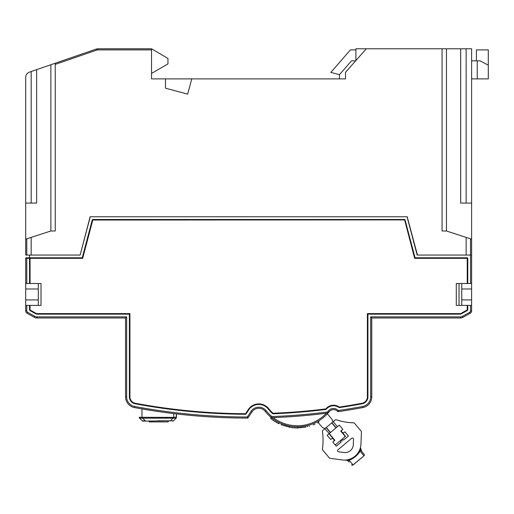 <?xml version="1.0" encoding="UTF-8"?>
<svg xmlns="http://www.w3.org/2000/svg" width="514" height="514" viewBox="0 0 514 514"><rect width="100%" height="100%" fill="white"/><g stroke="black" fill="none" stroke-linecap="round" stroke-linejoin="round"><path stroke-width="0.77" d="M172.698 421.114A1.092 1.092 -90 0 0 173.475 420.793L172.698 421.114A1.092 1.092 -90 0 0 173.475 420.793L142.969 421.114L145.289 420.793L142.192 420.793L139.551 418.152L176.032 418.152L173.841 418.152L173.7 417.317L175.666 417.233M149.079 421.114L149.079 421.93L151.816 421.93L151.816 421.114M168.226 421.114L168.226 421.93L151.816 421.93M142.192 420.793L142.969 421.114A1.092 1.092 0 0 1 142.192 420.793L139.3 417.76M173.475 420.793L176.116 418.152L176.437 413.905L176.437 417.374A1.092 1.092 0 0 1 176.116 418.152L173.475 420.793M176.437 413.905L176.437 417.317A1.092 1.079 180 0 1 176.032 418.152L176.116 418.152M141.819 418.152L139.635 418.152A1.092 1.079 -0 0 1 139.23 417.317L141.967 417.317L141.819 418.152M139.551 418.152A1.092 1.092 180 0 1 139.23 417.374L139.23 417.317A1.092 1.079 180 0 0 139.628 418.145M139.23 417.374A1.092 1.092 0 0 0 139.313 417.798A1.092 1.092 0 0 1 139.23 417.374M141.864 417.304L140.065 417.233M165.463 78.88L191.748 78.88L187.661 94.126L165.463 88.183L165.463 78.88L151.54 78.88L151.54 48.785L98.02 48.785A5.474 5.474 0 0 0 96.234 49.087L29.388 72.14C27.062 73.084 25.835 74.806 25.7 77.312L25.7 255.06L80.139 255.06L90.13 216.76L407.184 216.76L417.445 255.06L466.14 255.06L466.14 237.404L471.614 239.19L471.614 255.06L466.14 255.06M25.7 178.461L25.7 140.161L25.7 178.461M466.14 237.404L446.448 230.985L442.066 230.985L442.066 48.785L366.289 48.785L345.498 72.313L345.498 78.88L191.748 78.88M446.448 230.985L446.448 48.785L471.614 48.785L471.614 239.19M471.614 140.161L471.614 178.461M31.174 255.06L31.174 237.404L50.867 230.985L55.242 230.985L55.242 64.379L96.593 50.121A4.375 4.375 0 0 1 98.02 49.884L151.54 49.884M55.242 63.222L55.242 64.379M50.867 64.732L50.867 230.985M442.066 48.785L446.448 48.785M25.7 239.19L31.174 237.404M355.894 60.549L355.894 48.785L366.289 48.785M151.54 48.785L167.956 58.461L167.956 63.935L151.54 73.412M460.672 48.785L460.672 203.081L466.14 203.081L466.14 48.785M31.174 71.523L31.174 203.081L36.642 203.081L36.642 69.634M471.614 203.081L466.14 203.081M25.7 203.081L31.174 203.081M38.287 305.393L38.287 283.51M467.232 283.51L467.232 257.79A0.546 0.546 0 0 1 467.785 258.336L467.785 283.51L456.291 283.51L456.291 305.393L471.614 305.393L471.614 310.893A2.737 2.737 0 0 1 470.207 313.289L463.005 317.286A5.474 5.474 0 0 1 460.345 317.98L371.763 317.98L371.763 396.808A10.942 10.942 0 0 1 362.82 407.563A623.733 623.733 0 0 1 338.411 411.611L338.257 410.525A6.566 6.566 0 0 0 328.407 410.937A39.938 39.938 0 0 1 327.521 411.997A622.634 622.634 0 0 1 271.861 416.578L271.906 417.67A1.092 1.092 0 0 1 271.167 417.419A41.036 41.036 0 0 1 265.237 411.367A8.205 8.205 0 0 0 251.982 411.926L248.198 417.612A1.092 1.092 0 0 1 247.285 418.1A623.733 623.733 0 0 1 134.495 407.563A10.942 10.942 0 0 1 125.551 396.808L125.551 317.98L36.963 317.98A5.474 5.474 0 0 1 34.309 317.286L27.107 313.289A2.737 2.737 0 0 1 25.7 310.893L25.7 305.393L41.017 305.393L41.017 283.51L25.7 283.51L25.7 258.336A0.546 0.546 0 0 1 26.246 257.79L26.792 257.79L26.246 257.79A0.546 0.546 0 0 0 25.7 258.336L26.792 258.336L26.792 257.79L29.529 257.79M471.614 255.06L471.614 305.393M461.765 305.393L461.765 283.51M459.028 305.393L459.028 283.51M471.614 283.51L467.785 283.51L467.785 258.336A0.546 0.546 0 0 0 467.232 257.79L415.068 257.79L414.644 258.336L404.518 219.491L92.79 219.491L92.79 220.037L92.263 219.902L82.246 257.79L30.075 257.79A0.546 0.546 0 0 0 29.529 258.336L29.529 255.06M467.785 305.393L467.785 309.608L467.785 305.393M30.075 305.393L30.075 309.691A0.546 0.546 0 0 0 30.358 310.173L36.282 313.463L36.012 313.938L30.095 310.649L36.012 313.938A1.638 1.638 0 0 0 36.809 314.144L129.38 314.144L129.926 313.598L129.926 396.808A6.566 6.566 0 0 0 135.291 403.265A619.351 619.351 0 0 0 245.236 413.719A0.546 0.546 0 0 0 245.698 413.474L248.339 409.504L248.795 409.806L246.155 413.776L248.795 409.806A12.034 12.034 0 0 1 268.237 408.983A37.207 37.207 0 0 0 272.497 413.507A1.092 1.092 0 0 0 273.268 413.783A619.903 619.903 0 0 0 325.683 409.465A1.092 1.092 0 0 0 326.39 409.086A9.303 9.303 0 0 1 338.771 407.39A1.092 1.092 0 0 0 339.548 407.57A619.903 619.903 0 0 0 362.119 403.798A7.112 7.112 0 0 0 367.934 396.808L367.934 314.144L367.381 313.598L460.345 313.598A1.092 1.092 0 0 0 460.878 313.463L466.956 310.083L467.22 310.565L461.142 313.938L467.22 310.565A1.092 1.092 0 0 0 467.785 309.608L467.232 309.608L467.232 305.393M30.075 309.691L29.529 309.691L29.529 305.393L29.529 309.691A1.092 1.092 0 0 0 30.095 310.649L30.358 310.173M29.529 283.51L29.529 258.336L29.529 283.51M405.051 219.902A0.546 0.546 0 0 0 404.518 219.491A0.546 0.546 0 0 1 405.051 219.902L415.068 257.79L405.051 219.902L92.79 220.037L82.67 258.336L30.075 258.336L30.075 257.79A0.546 0.546 0 0 0 29.529 258.336L26.792 258.336L26.792 283.51M417.175 255.06L407.049 216.76M90.265 216.76L80.139 255.06M129.38 314.144L129.38 396.808A7.112 7.112 0 0 0 135.195 403.798A619.903 619.903 0 0 0 245.236 414.265A1.092 1.092 0 0 0 246.155 413.776L245.698 413.474M367.934 314.144L460.345 314.144A1.638 1.638 0 0 0 461.142 313.938L460.878 313.463M82.246 257.79L82.67 258.336M25.7 305.393L25.7 283.51M470.516 305.393L470.516 310.893A1.638 1.638 0 0 1 469.674 312.332L462.471 316.328A4.375 4.375 0 0 1 460.345 316.881L370.665 316.881L371.763 317.98M462.471 316.328L463.005 317.286L470.207 313.289L469.674 312.332M317.53 421.551L318.898 420.748M318.963 421.988L318.738 420.844M316.887 421.904L313.18 423.684M309.036 425.155L307.539 425.573M308.644 425.271L309.319 425.072M310.083 424.827L311.099 424.487M310.938 424.538L310.482 424.699M310.327 424.75L310.874 424.564M313.244 423.652L315.031 422.855M268.154 407.987A36.655 36.655 0 0 0 273.255 413.449M338.411 411.611A1.092 1.092 0 0 1 337.467 411.284A5.474 5.474 0 0 0 329.256 411.624A41.036 41.036 0 0 1 328.35 412.71A1.092 1.092 0 0 1 327.662 413.076L327.521 411.997L328.35 412.71L327.662 413.076A623.733 623.733 0 0 1 271.906 417.67L273.185 417.619A39.938 39.938 0 0 0 326.396 413.237L327.662 413.076A623.733 623.733 0 0 1 271.906 417.67L271.167 417.419A41.036 41.036 0 0 1 265.237 411.367A8.205 8.205 0 0 0 251.982 411.926L251.076 411.322L247.285 417.008L248.198 417.612L247.285 417.008A622.634 622.634 0 0 1 134.694 406.49A9.85 9.85 0 0 1 126.643 396.808L126.643 316.881L125.551 317.98M206.84 416.7L210.567 416.938M210.464 416.931L209.853 416.893M208.723 416.822L207.245 416.726M205.51 416.61L204.058 416.507M154.605 410.969L142.037 408.926M149.683 410.198L145.192 409.459M326.396 413.237L328.35 412.71A41.036 41.036 0 0 1 271.167 417.419L271.867 416.578A39.938 39.938 0 0 1 266.091 410.686A9.303 9.303 0 0 0 251.076 411.322M248.198 417.612A1.092 1.092 0 0 1 247.285 418.1L247.285 417.008M27.107 313.289L34.309 317.286L27.107 313.289L27.64 312.332A1.638 1.638 0 0 1 26.792 310.893L26.792 305.393M271.167 417.419A41.036 41.036 0 0 0 329.256 411.624A5.474 5.474 0 0 1 337.467 411.284L338.257 410.525A622.634 622.634 0 0 0 362.621 406.49A9.85 9.85 0 0 0 370.665 396.808L370.665 316.881L377.231 316.881M279.025 422.534L279.025 423.754A42.129 42.129 0 0 1 270.814 418.544L270.814 417.124M305.83 425.971L305.83 427.089L297.625 427.95A42.129 42.129 0 0 1 289.421 427.198L281.209 424.737L281.209 423.549M314.979 424.082L313.219 424.847C320.28 421.448 320.28 421.448 313.219 424.847L313.219 424.847C306.145 427.25 306.145 427.25 313.219 424.847L313.244 424.84M318.725 422.129L317.324 422.919M309.113 426.273L309.492 426.164M313.219 424.847C318.172 422.579 318.172 422.579 313.219 424.847M297.625 427.95L297.625 426.858M289.421 427.198L289.421 426.08M92.263 219.902A0.546 0.546 0 0 1 92.79 219.491A0.546 0.546 0 0 0 92.263 219.902M318.147 422.463L321.558 426.524A5.474 5.474 0 0 0 324.058 428.213L325.021 428.522L332.982 421.84L332.539 420.574A5.474 5.474 0 0 0 331.569 418.878L327.334 413.834M337.415 426.697L339.298 425.117L342.819 429.306L340.724 431.066L344.592 435.673A1.092 1.092 0 0 1 344.457 437.215L335.655 444.604A0.546 0.546 0 0 1 334.884 444.533L332.77 442.021L334.871 440.26L329.243 433.553L324.809 428.702L322.773 430.411A1.092 1.092 0 0 0 322.394 431.419A57.446 57.446 0 0 1 322.381 449.056A1.092 1.092 0 0 0 322.625 449.93L329.333 457.923A1.092 1.092 0 0 0 330.027 458.302L342.099 459.94A16.641 16.641 0 0 0 360.956 444.115L361.445 431.94A1.092 1.092 0 0 0 361.188 431.195L354.48 423.202A1.092 1.092 0 0 0 353.664 422.81A57.446 57.446 0 0 1 336.291 419.758A1.092 1.092 0 0 0 335.231 419.957L333.194 421.666L337.415 426.697L329.243 433.553M335.237 444.951L341.27 439.888L342.324 441.147L341.354 439.817A1.638 1.638 0 0 1 343.622 440.055L348.447 436.013L344.926 431.818L344.296 432.345A1.638 1.638 0 0 1 341.983 432.145A1.638 1.638 0 0 1 342.189 429.832L342.819 429.306L339.298 425.117M341.27 439.888A1.638 1.638 0 0 0 341.11 442.168L336.291 446.21L332.77 442.021L333.4 441.494A1.638 1.638 0 0 0 333.605 439.181A1.638 1.638 0 0 0 331.292 438.975L330.663 439.502L327.148 435.313L329.031 433.732L334.659 440.434M344.007 452.513A8.205 8.205 0 0 0 353.311 444.706L353.536 439.129A1.092 1.092 0 0 0 351.737 438.249L337.923 449.84A1.092 1.092 0 0 0 338.482 451.761L344.007 452.513M340.93 430.886L345.504 436.335L341.354 439.817M335.95 427.924L331.729 422.9M326.281 427.468L330.502 432.499M344.862 460.081L344.855 460.081A5.474 5.474 0 0 1 349.212 462.035A5.474 5.474 -103.6 0 0 344.855 460.081L344.9 460.081M345.8 460.03L345.279 460.062M345.434 460.056L345.838 460.024M346.931 459.889L347.689 459.747M347.849 459.715L348.171 459.644M350.002 459.098L350.33 458.976M358.56 452.082L358.097 452.802L358.56 452.082A5.474 2.962 31.2 0 1 360.096 451.17C357.423 455.378 353.793 458.424 349.192 460.313C347.74 459.664 347.747 460.242 349.212 462.035L348.781 461.578M357.86 453.142L357.5 453.631M352.867 457.736L352.437 457.987M352.084 458.173L351.319 458.552M359.132 451.061L359.472 450.36M359.62 450.02L359.967 449.146M360.038 448.947L360.166 448.574M360.153 448.606L360.622 446.852A5.474 5.474 0 0 0 361.785 451.485C360.243 449.705 359.678 449.596 360.096 451.17L363.918 455.732A1.092 0.977 -40 0 0 364.13 454.28L361.785 451.485L364.13 454.28A1.092 1.092 0 0 1 363.996 455.822L353.099 464.964A1.092 1.092 0 0 1 351.557 464.829A1.092 0.977 -40 0 0 353.022 464.874L353.099 464.964A1.092 1.092 0 0 1 352.514 465.215M360.147 448.626L360.025 448.985M359.639 449.981L359.794 449.602M351.557 458.443L351.949 458.244M356.928 454.325L357.256 453.933M351.486 458.475L350.362 458.963A5.474 2.962 -111.2 0 0 349.192 460.313L353.022 464.874L363.996 455.822A1.092 1.092 0 0 0 364.13 454.28M361.464 451.061A5.474 5.474 -77.1 0 1 361.034 450.315M360.944 450.11A5.474 5.474 -77.1 0 1 360.539 448.561M345.498 78.88L339.478 78.88L339.478 74.665L351.518 60.825L355.649 60.825M476.42 60.825L476.42 49.884L488.3 49.884L488.3 78.88L471.614 78.88M471.614 60.825L480.095 60.825L488.3 65.201M355.894 49.884L350.426 49.884L330.843 72.397L339.478 74.665M141.967 408.913L141.967 417.317L173.019 417.374L173.019 418.152L170.378 420.793L157.83 420.793M145.289 421.114L144.974 420.471M145.289 420.793L142.648 418.152L142.648 417.374M173.019 417.374L173.7 417.317L173.7 413.584M470.516 238.83L470.516 283.51M26.792 255.06L26.792 238.83M98.02 48.785L98.02 49.884M96.234 49.087L96.593 50.121M471.614 310.893L470.516 310.893A1.638 1.638 0 0 0 470.516 310.861A1.638 1.638 0 0 1 470.516 310.893M29.529 258.336L30.075 258.336L30.075 283.51M36.282 313.463A1.092 1.092 0 0 0 36.809 313.598L129.926 313.598M248.339 409.504A12.587 12.587 0 0 1 268.661 408.643A36.655 36.655 0 0 0 272.857 413.095A0.546 0.546 0 0 0 273.249 413.237A619.351 619.351 0 0 0 325.619 408.926A0.546 0.546 0 0 0 325.966 408.733A9.85 9.85 0 0 1 339.079 406.94A0.546 0.546 0 0 0 339.471 407.03A619.351 619.351 0 0 0 362.023 403.265A6.566 6.566 0 0 0 367.381 396.808L367.381 313.598M466.956 310.083A0.546 0.546 0 0 0 467.232 309.608A0.546 0.546 0 0 1 466.956 310.083M467.785 258.336L414.644 258.336M126.643 316.881L36.963 316.881A4.375 4.375 0 0 1 34.843 316.328L27.64 312.332M135.291 403.265L135.195 403.798A619.903 619.903 0 0 0 245.236 414.265L245.236 413.719M268.661 408.643L268.237 408.983M272.857 413.095L272.497 413.507M273.249 413.237L273.268 413.783M325.619 408.926L325.683 409.465M325.966 408.733L326.39 409.086M339.079 406.94L338.771 407.39M339.471 407.03L339.548 407.57M362.023 403.265L362.119 403.798M367.381 396.808L367.934 396.808M460.345 313.598L460.345 314.144M129.926 396.808L129.38 396.808M36.809 313.598L36.809 314.144A1.638 1.638 0 0 1 36.012 313.938M29.529 309.691A1.092 1.092 0 0 0 30.095 310.649M25.7 288.977L38.287 288.977M471.614 299.919L461.765 299.919M461.765 288.977L471.614 288.977M38.287 299.919L25.7 299.919M396.384 316.881L401.582 316.881M460.345 317.98L460.345 316.881M370.665 396.808L371.763 396.808A10.942 10.942 0 0 1 362.82 407.563L362.621 406.49M247.285 418.1A623.733 623.733 0 0 1 134.495 407.563L134.694 406.49M265.237 411.367L266.091 410.686M125.551 396.808L126.643 396.808M36.963 317.98L36.963 316.881M34.309 317.286L34.843 316.328M25.7 310.893L26.792 310.893M329.256 411.624L328.407 410.937M336.117 427.789L331.896 422.759M326.114 427.609L330.329 432.64M477.236 60.825L477.236 78.88M135.458 407.743L134.758 407.615L135.458 407.743M204.186 416.513L206.146 416.655M207.913 416.77L209.339 416.86M210.322 416.925L210.779 416.95M204.321 416.526L206.275 416.661M208.022 416.777L209.423 416.867M307.475 425.586L307.475 426.716M357.853 453.149L357.526 453.592M352.874 457.73L351.897 458.27M361.785 451.485L360.507 447.848M358.586 452.037L359.196 450.932M359.331 450.656L359.524 450.238M360.218 448.414L360.571 447.09M358.836 451.613L359.17 450.984M350.362 458.963L350.709 458.822M352.315 458.051L352.681 457.845M356.922 454.331L357.635 453.451M358.284 452.526L358.521 452.14M346.243 459.985L345.729 460.036M345.678 460.036L345.119 460.075M363.996 455.822A1.092 1.092 0 0 0 364.342 455.288"/></g></svg>
